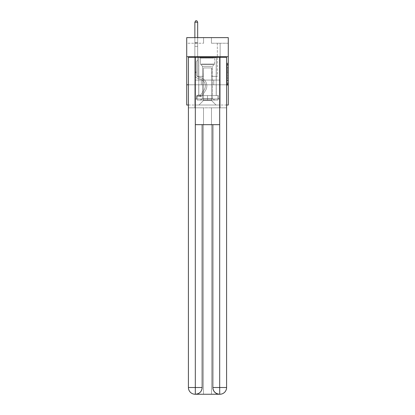<?xml version="1.0" encoding="UTF-8"?>
<svg xmlns="http://www.w3.org/2000/svg" width="415" height="415" viewBox="0 0 415 415"><rect width="100%" height="100%" fill="white"/><g stroke="black" fill="none" stroke-linecap="round" stroke-linejoin="round"><path stroke-width="0.31" stroke-dasharray="2.08 1.56" d="M227.155 69.829L227.155 73.356L228.281 73.356L228.281 84.048L228.281 64.206L228.281 73.356L227.155 73.356L227.155 63.874L227.155 85.153L227.155 63.101L227.155 83.607L228.281 83.607L227.155 83.607L228.281 83.607L227.155 83.607L227.155 80.079L227.155 85.153L228.281 85.153L228.281 63.101L228.281 83.555L228.281 74.897L227.155 74.897L228.281 74.897L228.281 80.079L228.281 64.647L227.155 64.647L228.281 64.647L228.281 85.153L228.281 64.206L228.281 85.153L227.155 85.153L227.155 63.101L228.281 63.101L228.281 64.206L228.281 63.101L228.281 64.206L228.281 63.101L228.281 63.874L228.281 63.101L227.155 63.101L227.155 64.647L228.281 64.647L227.155 64.647L227.155 69.829L228.281 69.829M216.262 56.715L216.262 80.079L198.738 80.079L216.262 80.079L198.738 80.079L216.262 80.079L216.262 56.715L198.738 56.715L198.738 80.079L198.738 56.715L216.262 56.715M228.281 72.034L228.281 70.929L228.281 72.034L227.155 72.034L227.155 67.593L227.155 80.66L227.155 77.377L228.281 77.377L227.155 77.377L227.155 85.153L228.281 85.153L227.155 85.153L228.281 85.153L227.155 85.153L227.155 63.101L228.281 63.101L227.155 63.101L228.281 63.101L227.155 63.101L227.155 72.034L228.281 72.034M228.281 84.795L228.281 105.016L186.719 105.016L186.719 84.795L228.281 84.795L228.281 37.62L211.432 37.62L228.281 37.62L228.281 43.238L228.281 37.62L186.719 37.62L203.568 37.62L186.719 37.62L186.719 43.238L203.568 43.238L186.719 43.238L186.719 37.62L186.719 56.715L228.281 56.715L186.719 56.715L186.719 84.795L228.281 84.795L186.719 84.795M226.595 84.795L188.405 84.795L188.405 57.28L188.405 387.511A6.739 6.739 0 0 0 195.143 394.25L211.489 394.25L211.489 107.822L226.595 107.822L226.595 57.28L188.405 57.28L226.595 57.28L226.595 84.795L188.405 84.795L188.405 387.511A6.739 6.739 0 0 0 195.143 394.25L195.424 394.25A6.739 6.739 0 0 0 202.162 387.511L202.162 124.671L195.315 124.671L195.315 57.28L188.405 57.28L188.405 84.795L226.595 84.795L188.405 84.795L226.595 84.795L226.595 387.511L226.595 57.28L219.685 57.28L219.685 124.671L212.838 124.671L212.838 387.511A6.739 6.739 0 0 0 219.577 394.25L219.857 394.25A6.739 6.739 0 0 0 226.595 387.511A6.739 6.739 0 0 1 219.857 394.25L211.489 394.25L219.857 394.25A6.739 6.739 0 0 0 226.595 387.511L219.685 387.511L219.685 394.25M188.405 105.016L226.595 105.016M194.863 105.016L220.137 105.016L220.137 43.238L217.33 43.238L220.137 43.238L217.33 43.238L220.137 43.238L217.33 43.238L220.137 43.238L217.33 43.238L220.137 43.238L217.33 43.238L220.137 43.238L217.33 43.238L220.137 43.238L217.33 43.238L220.137 43.238L217.33 43.238L220.137 43.238L217.33 43.238L220.137 43.238L217.33 43.238L220.137 43.238L217.33 43.238L220.137 43.238L217.33 43.238L220.137 43.238L217.33 43.238L220.137 43.238L217.33 43.238L220.137 43.238L217.33 43.238L220.137 43.238L217.33 43.238L220.137 43.238L217.33 43.238L220.137 43.238L217.33 43.238L220.137 43.238L220.137 105.016L220.137 43.238L220.137 105.016L220.137 43.238L220.137 105.016L220.137 43.238L220.137 105.016L220.137 43.238L220.137 105.016L220.137 43.238L220.137 105.016L220.137 43.238L220.137 105.016L220.137 43.238L220.137 105.016L220.137 43.238L220.137 105.016L220.137 43.238L220.137 105.016L220.137 43.238L220.137 105.016L220.137 43.238L220.137 105.016L220.137 43.238L220.137 105.016L220.137 43.238L220.137 105.016L220.137 43.238L220.137 105.016L220.137 43.238L220.137 105.016L220.137 43.238L220.137 105.016L220.137 43.238L220.137 105.016L194.863 105.016L198.961 105.016L194.863 105.016L198.961 105.016L194.863 105.016L198.961 105.016L194.863 105.016L198.961 105.016L194.863 105.016L198.961 105.016L194.863 105.016L198.961 105.016L194.863 105.016L198.961 105.016L194.863 105.016L198.961 105.016L194.863 105.016L198.961 105.016L194.863 105.016L198.961 105.016L194.863 105.016L198.961 105.016L194.863 105.016L198.961 105.016L194.863 105.016L198.961 105.016L194.863 105.016L198.961 105.016L194.863 105.016L198.961 105.016L194.863 105.016L198.961 105.016L194.863 105.016L198.961 105.016L194.863 105.016L194.863 43.238L197.67 43.238L194.863 43.238L197.67 43.238L194.863 43.238L197.67 43.238L194.863 43.238L197.67 43.238L194.863 43.238L197.67 43.238L194.863 43.238L197.67 43.238L194.863 43.238L197.67 43.238L194.863 43.238L197.67 43.238L194.863 43.238L197.67 43.238L194.863 43.238L197.67 43.238L194.863 43.238L197.67 43.238L194.863 43.238L197.67 43.238L194.863 43.238L197.67 43.238L194.863 43.238L197.67 43.238L194.863 43.238L197.67 43.238L194.863 43.238L197.67 43.238L194.863 43.238L197.67 43.238L194.863 43.238L197.67 43.238L194.863 43.238L194.863 105.016M228.281 43.238L211.432 43.238L228.281 43.238M203.454 100.523L203.454 67.951L203.454 100.523L203.454 67.951L211.546 67.951L211.546 100.523L203.454 100.523L198.961 105.016L203.454 100.523L203.454 67.951L203.454 100.523L203.454 67.951L203.345 76.37L197.67 76.37L197.67 43.238L197.67 76.37L197.67 43.238L197.67 76.37L197.67 43.238L197.67 76.37L197.67 43.238L197.67 76.37L197.67 43.238L197.67 76.37L197.67 43.238L197.67 76.37L197.67 43.238L197.67 76.37L197.67 43.238L197.67 76.37L197.67 43.238L197.67 76.37L197.67 43.238L197.67 76.37L197.67 43.238L197.67 76.37L197.67 43.238L197.67 76.37L197.67 43.238L197.67 76.37L197.67 43.238L197.67 76.37L197.67 43.238L197.67 76.37L197.67 43.238L197.67 76.37L197.67 43.238L197.67 76.37L197.67 43.238L197.67 76.37L203.345 76.37L197.67 76.37L203.345 76.37L197.67 76.37L203.345 76.37L197.67 76.37L203.345 76.37L197.67 76.37L203.345 76.37L197.67 76.37L203.345 76.37L197.67 76.37L203.345 76.37L197.67 76.37L203.345 76.37L197.67 76.37L203.345 76.37L197.67 76.37L203.345 76.37L197.67 76.37L203.345 76.37L197.67 76.37L203.345 76.37L197.67 76.37L203.345 76.37L197.67 76.37L203.345 76.37L197.67 76.37L203.345 76.37L197.67 76.37L203.345 76.37L197.67 76.37L203.345 76.37L197.67 76.37L203.345 76.37L203.454 67.951L203.454 100.523L198.961 105.016L203.454 100.523L203.454 67.951L203.454 100.523L198.961 105.016L203.454 100.523L203.454 67.951L203.454 100.523L198.961 105.016L203.454 100.523L203.454 67.951L203.454 100.523L198.961 105.016L203.454 100.523L203.454 67.951L203.454 100.523L198.961 105.016L203.454 100.523L203.454 67.951L203.454 100.523L198.961 105.016L203.454 100.523L203.454 67.951L203.454 100.523L198.961 105.016L203.454 100.523L203.454 67.951L203.454 100.523L198.961 105.016L203.454 100.523L203.454 67.951L203.454 100.523L198.961 105.016L203.454 100.523L203.454 67.951L203.454 100.523L198.961 105.016L203.454 100.523L203.454 67.951L203.454 100.523L198.961 105.016L203.454 100.523L203.454 67.951L203.454 100.523L198.961 105.016L203.454 100.523L203.454 67.951L203.454 100.523L198.961 105.016L203.454 100.523L203.454 67.951L203.454 100.523L198.961 105.016L203.454 100.523L203.454 67.951L203.454 100.523L198.961 105.016L203.454 100.523L203.454 67.951L203.454 100.523L198.961 105.016L203.454 100.523L198.961 105.016L203.454 100.523L211.546 100.523L211.546 67.951L211.546 100.523L216.039 105.016L211.546 100.523L211.546 67.951L211.546 100.523L216.039 105.016L211.546 100.523L211.546 67.951L211.546 100.523L216.039 105.016L211.546 100.523L211.546 67.951L211.546 100.523L216.039 105.016L211.546 100.523L211.546 67.951L211.546 100.523L216.039 105.016L211.546 100.523L211.546 67.951L211.546 100.523L216.039 105.016L211.546 100.523L211.546 67.951L211.546 100.523L216.039 105.016L211.546 100.523L211.546 67.951L211.546 100.523L216.039 105.016L211.546 100.523L211.546 67.951L211.546 100.523L216.039 105.016L211.546 100.523L211.546 67.951L211.546 100.523L216.039 105.016L211.546 100.523L211.546 67.951L211.546 100.523L216.039 105.016L211.546 100.523L211.546 67.951L211.546 100.523L216.039 105.016L211.546 100.523L211.546 67.951L211.546 100.523L216.039 105.016L211.546 100.523L211.546 67.951L211.546 100.523L216.039 105.016L211.546 100.523L211.546 67.951L211.546 100.523L216.039 105.016L211.546 100.523L211.546 67.951L211.546 100.523L216.039 105.016L211.546 100.523L211.546 67.951L211.546 100.523L216.039 105.016L211.546 100.523L211.546 67.951L211.546 100.523L216.039 105.016L211.546 100.523L211.546 67.951L203.454 67.951L203.454 100.523L198.961 105.016L203.454 100.523M211.655 67.951L211.655 76.37L211.655 67.951M216.039 105.016L211.546 100.523L216.039 105.016M211.432 43.238L211.432 37.62L211.432 43.238M203.568 43.238L203.568 37.62L203.568 43.238M217.33 43.238L217.33 76.37L211.655 76.37L217.33 76.37L211.655 76.37L217.33 76.37L211.655 76.37L217.33 76.37L211.655 76.37L217.33 76.37L211.655 76.37L217.33 76.37L211.655 76.37L217.33 76.37L211.655 76.37L217.33 76.37L211.655 76.37L217.33 76.37L211.655 76.37L217.33 76.37L211.655 76.37L217.33 76.37L211.655 76.37L217.33 76.37L211.655 76.37L217.33 76.37L211.655 76.37L217.33 76.37L211.655 76.37L217.33 76.37L211.655 76.37L217.33 76.37L211.655 76.37L217.33 76.37L211.655 76.37L217.33 76.37L211.655 76.37L217.33 76.37L217.33 43.238M220.017 84.795L194.983 84.795L220.017 84.795L220.017 80.079L194.983 80.079L213.756 80.079L213.756 84.795L213.756 80.079L201.244 80.079L201.244 84.795L201.244 80.079L194.983 80.079L194.983 84.795L194.983 80.079L220.017 80.079L220.017 84.795M228.281 56.715L186.719 56.715M201.244 80.079L201.244 84.795L201.244 80.079M213.756 80.079L213.756 84.795L213.756 80.079M227.155 73.356L228.281 73.356L227.155 73.356M227.155 63.874L227.155 63.101L227.155 63.874L228.281 63.874L227.155 63.874M227.155 80.603L227.155 76.002L227.155 80.603L228.281 80.603L227.155 80.603M227.155 76.002L227.155 74.897L228.281 74.897L227.155 74.897L227.155 76.002L228.281 76.002L227.155 76.002M227.155 67.593L227.155 64.647L227.155 67.593L228.281 67.593L227.155 67.593M227.155 63.101L228.281 63.101L227.155 63.101L227.155 64.206L227.155 63.101L228.281 63.101M227.155 85.153L228.281 85.153L227.155 85.153L227.155 84.048L227.155 85.153M194.863 72.646L194.863 22.208L194.863 46.361L194.863 22.208L197.67 22.208L197.67 42.652L197.67 22.208L194.863 22.208L195.704 20.75L196.829 20.75L195.704 20.75L194.863 22.208L194.863 46.361L194.863 22.208L197.67 22.208L196.829 20.75L197.67 22.208L197.67 46.361L194.863 46.361L194.863 22.208L195.704 20.75L196.829 20.75L195.704 20.75L194.863 22.208L194.863 46.361L194.863 22.208L197.67 22.208L194.863 22.208L195.704 20.75L196.829 20.75L197.67 22.208L196.829 20.75L195.704 20.75L194.863 22.208L194.863 46.361L194.863 22.208L197.67 22.208L197.67 42.652L197.67 22.208L194.863 22.208L195.704 20.75L196.829 20.75L197.67 22.208L196.829 20.75L195.704 20.75L194.863 22.208L194.863 46.361L194.863 22.208L197.67 22.208L197.67 43.072L197.67 22.208L194.863 22.208L195.704 20.75L196.829 20.75L197.67 22.208L196.829 20.75L195.704 20.75L194.863 22.208L194.863 46.361L194.863 22.208L197.67 22.208L197.67 60.061L197.037 60.699A2.438 2.438 0 0 0 196.326 62.421A2.438 2.438 0 0 1 197.037 60.699L197.67 60.061L197.67 46.361L194.863 46.361L194.863 22.208L195.704 20.75L196.829 20.75L197.67 22.208L194.863 22.208L194.863 46.361L194.863 22.208L197.67 22.208L196.829 20.75L195.704 20.75L194.863 22.208L195.704 20.75L196.829 20.75L197.67 22.208L197.67 42.652L197.67 22.208L194.863 22.208L194.863 46.361L194.863 22.208L197.67 22.208L196.829 20.75L195.704 20.75L194.863 22.208L195.704 20.75L196.829 20.75L197.67 22.208L197.67 43.072L197.67 22.208L194.863 22.208L194.863 46.361L194.863 22.208L197.67 22.208L196.829 20.75L195.704 20.75L194.863 22.208L195.704 20.75L196.829 20.75L197.67 22.208L197.67 46.361L197.67 22.208L194.863 22.208L194.863 74.467A4.098 4.098 0 0 0 197.862 78.414A4.098 4.098 0 0 1 194.863 74.467L194.863 46.361L197.67 46.361L197.67 60.061L197.037 60.699A2.438 2.438 0 0 0 196.326 62.421A2.438 2.438 0 0 1 197.037 60.699L197.67 60.061L197.67 46.361L194.863 46.361L194.863 74.467A4.098 4.098 0 0 0 197.862 78.414A4.098 4.098 0 0 1 194.863 74.467L194.863 46.361L197.67 46.361L197.67 43.072L197.67 60.061L197.037 60.699A2.438 2.438 0 0 0 196.326 62.421A2.438 2.438 0 0 1 197.037 60.699L197.67 60.061L197.67 46.361L194.863 46.361L194.863 74.467A4.098 4.098 0 0 0 197.862 78.414A4.098 4.098 0 0 1 194.863 74.467L194.863 46.361L197.67 46.361L197.67 42.652L197.67 60.061L197.037 60.699A2.438 2.438 0 0 0 196.326 62.421A2.438 2.438 0 0 1 197.037 60.699L197.67 60.061L197.67 46.361L194.863 46.361L194.863 74.467A4.098 4.098 0 0 0 197.862 78.414L200.149 79.052L197.862 78.414A4.098 4.098 0 0 1 194.863 74.467L194.863 46.361L197.67 46.361L197.67 22.208L196.829 20.75L195.704 20.75L194.863 22.208L197.67 22.208L197.67 60.061L197.037 60.699A2.438 2.438 0 0 0 196.326 62.421A2.438 2.438 0 0 1 197.037 60.699L197.67 60.061L197.67 46.361L194.863 46.361L194.863 74.467A4.098 4.098 0 0 0 197.862 78.414A4.098 4.098 0 0 1 194.863 74.467L194.863 46.361L197.67 46.361L197.67 22.208L194.863 22.208L195.704 20.75L196.829 20.75L197.67 22.208L196.829 20.75L195.704 20.75L194.863 22.208L194.863 42.652L194.863 22.208L197.67 22.208L197.67 60.061L197.037 60.699A2.438 2.438 0 0 0 196.326 62.421A2.438 2.438 0 0 1 197.037 60.699L197.67 60.061L197.67 46.361L194.863 46.361L194.863 74.467A4.098 4.098 0 0 0 197.862 78.414A4.098 4.098 0 0 1 194.863 74.467L194.863 46.361L197.67 46.361L197.67 22.208L194.863 22.208L195.704 20.75L196.829 20.75L197.67 22.208L196.829 20.75L195.704 20.75L194.863 22.208L194.863 43.072L194.863 22.208L197.67 22.208L197.67 60.061L197.037 60.699A2.438 2.438 0 0 0 196.326 62.421A2.438 2.438 0 0 1 197.037 60.699L197.67 60.061L197.67 46.361L194.863 46.361L194.863 74.467A4.098 4.098 0 0 0 197.862 78.414L200.149 79.052L197.862 78.414A4.098 4.098 0 0 1 194.863 74.467L194.863 46.361L197.67 46.361L197.67 22.208L194.863 22.208L195.704 20.75L196.829 20.75L197.67 22.208L196.829 20.75L195.704 20.75L194.863 22.208L194.863 46.361L197.67 46.361L197.67 60.061L197.037 60.699A2.438 2.438 0 0 0 196.326 62.421A2.438 2.438 0 0 1 197.037 60.699L197.67 60.061L197.67 43.072L197.67 46.361L194.863 46.361L194.863 74.467A4.098 4.098 0 0 0 197.862 78.414A4.098 4.098 0 0 1 194.863 74.467L194.863 46.361L197.67 46.361L197.67 60.061L197.037 60.699A2.438 2.438 0 0 0 196.326 62.421A2.438 2.438 0 0 1 197.037 60.699L197.67 60.061L197.67 42.652L197.67 46.361L194.863 46.361L194.863 74.467A4.098 4.098 0 0 0 197.862 78.414A4.098 4.098 0 0 1 194.863 74.467L194.863 46.361L197.67 46.361L197.67 60.061L197.037 60.699A2.438 2.438 0 0 0 196.326 62.421A2.438 2.438 0 0 1 197.037 60.699L197.67 60.061L197.67 22.208L197.67 46.361L194.863 46.361L194.863 74.467A4.098 4.098 0 0 0 197.862 78.414L200.149 79.052A7.133 7.133 0 0 1 204.196 89.832A7.133 7.133 0 0 0 200.149 79.052L197.862 78.414A4.098 4.098 0 0 1 194.863 74.467L194.863 46.361L197.67 46.361L197.67 60.061L197.037 60.699A2.438 2.438 0 0 0 196.326 62.421A2.438 2.438 0 0 1 197.037 60.699L197.67 60.061L197.67 22.208L194.863 22.208L197.67 22.208L196.829 20.75L197.67 22.208L197.67 46.361L194.863 46.361L194.863 74.467A4.098 4.098 0 0 0 197.862 78.414A4.098 4.098 0 0 1 194.863 74.467L194.863 46.361L197.67 46.361L197.67 60.061L197.037 60.699A2.438 2.438 0 0 0 196.326 62.421A2.438 2.438 0 0 1 197.037 60.699L197.67 60.061L197.67 22.208L194.863 22.208L195.704 20.75L196.829 20.75L195.704 20.75L194.863 22.208L194.863 42.652L194.863 22.208L197.67 22.208L196.829 20.75L197.67 22.208L197.67 46.361L194.863 46.361L194.863 74.467A4.098 4.098 0 0 0 197.862 78.414A4.098 4.098 0 0 1 194.863 74.467L194.863 46.361L197.67 46.361L197.67 60.061L197.037 60.699A2.438 2.438 0 0 0 196.326 62.421A2.438 2.438 0 0 1 197.037 60.699L197.67 60.061L197.67 22.208L194.863 22.208L195.704 20.75L196.829 20.75L195.704 20.75L194.863 22.208L194.863 43.072L194.863 22.208L197.67 22.208L196.829 20.75L197.67 22.208L197.67 46.361L194.863 46.361L194.863 74.467A4.098 4.098 0 0 0 197.862 78.414L200.149 79.052L197.862 78.414A4.098 4.098 0 0 1 194.863 74.467L194.863 46.361L197.67 46.361L197.67 60.061L197.037 60.699A2.438 2.438 0 0 0 196.326 62.421A2.438 2.438 0 0 1 197.037 60.699L197.67 60.061L197.67 22.208L194.863 22.208L195.704 20.75L196.829 20.75L195.704 20.75L194.863 22.208L194.863 74.467A4.098 4.098 0 0 0 197.862 78.414A4.098 4.098 0 0 1 194.863 74.467L194.863 46.361L197.67 46.361L197.67 60.061L197.037 60.699A2.438 2.438 0 0 0 196.326 62.421A2.438 2.438 0 0 1 197.037 60.699L197.67 60.061L197.67 46.361L194.863 46.361L194.863 74.467A4.098 4.098 0 0 0 197.862 78.414A4.098 4.098 0 0 1 194.863 74.467L194.863 46.361L197.67 46.361L197.67 43.072L197.67 60.061L197.037 60.699A2.438 2.438 0 0 0 196.326 62.421A2.438 2.438 0 0 1 197.037 60.699L197.67 60.061L197.67 46.361L194.863 46.361L194.863 74.467A4.098 4.098 0 0 0 197.862 78.414L200.149 79.052L197.862 78.414A4.098 4.098 0 0 1 194.863 74.467L194.863 46.361L197.67 46.361L197.67 42.652L197.67 60.061L197.037 60.699A2.438 2.438 0 0 0 196.326 62.421A2.438 2.438 0 0 1 197.037 60.699L197.67 60.061L197.67 46.361L194.863 46.361L194.863 74.467A4.098 4.098 0 0 0 197.862 78.414A4.098 4.098 0 0 1 194.863 74.467L194.863 46.361L197.67 46.361L197.67 22.208L196.829 20.75L197.67 22.208L197.67 60.061L197.037 60.699A2.438 2.438 0 0 0 196.326 62.421A2.438 2.438 0 0 1 197.037 60.699L197.67 60.061L197.67 46.361L194.863 46.361L194.863 74.467L194.863 72.646L196.326 72.646L196.326 71.971L194.863 71.971L196.326 71.971L196.326 74.467L196.326 62.421L196.326 74.467A2.64 2.64 0 0 0 198.256 77.008A2.64 2.64 0 0 1 196.326 74.467L196.326 62.421L196.326 74.467L196.326 71.971L194.863 71.971L196.326 71.971L196.326 74.467A2.64 2.64 0 0 0 198.256 77.008A2.64 2.64 0 0 1 196.326 74.467L196.326 62.421L196.326 74.467A2.64 2.64 0 0 0 198.256 77.008A2.64 2.64 0 0 1 196.326 74.467L196.326 62.421L196.326 74.467L196.326 71.971L194.863 71.971L196.326 71.971L196.326 74.467A2.64 2.64 0 0 0 198.256 77.008L200.538 77.647L198.256 77.008A2.64 2.64 0 0 1 196.326 74.467L196.326 62.421L196.326 74.467A2.64 2.64 0 0 0 198.256 77.008A2.64 2.64 0 0 1 196.326 74.467L196.326 62.421L196.326 74.467L196.326 71.971L194.863 71.971L196.326 71.971L196.326 74.467A2.64 2.64 0 0 0 198.256 77.008A2.64 2.64 0 0 1 196.326 74.467L196.326 62.421L196.326 74.467A2.64 2.64 0 0 0 198.256 77.008L200.538 77.647L198.256 77.008A2.64 2.64 0 0 1 196.326 74.467L196.326 62.421L196.326 74.467L196.326 71.971L194.863 71.971L196.326 71.971L196.326 74.467A2.64 2.64 0 0 0 198.256 77.008A2.64 2.64 0 0 1 196.326 74.467L196.326 62.421L196.326 74.467A2.64 2.64 0 0 0 198.256 77.008A2.64 2.64 0 0 1 196.326 74.467L196.326 62.421L196.326 74.467L196.326 71.971L194.863 71.971L196.326 71.971L196.326 74.467A2.64 2.64 0 0 0 198.256 77.008L200.538 77.647L198.256 77.008A2.64 2.64 0 0 1 196.326 74.467L196.326 62.421L196.326 74.467A2.64 2.64 0 0 0 198.256 77.008A2.64 2.64 0 0 1 196.326 74.467L196.326 62.421L196.326 74.467L196.326 71.971L194.863 71.971L196.326 71.971L196.326 74.467A2.64 2.64 0 0 0 198.256 77.008A2.64 2.64 0 0 1 196.326 74.467L196.326 62.421L196.326 74.467A2.64 2.64 0 0 0 198.256 77.008L200.538 77.647A8.591 8.591 0 0 1 205.42 90.636A8.591 8.591 0 0 0 200.538 77.647L198.256 77.008A2.64 2.64 0 0 1 196.326 74.467L196.326 62.421L196.326 74.467L196.326 71.971L194.863 71.971L196.326 71.971L196.326 74.467A2.64 2.64 0 0 0 198.256 77.008A2.64 2.64 0 0 1 196.326 74.467L196.326 62.421L196.326 74.467A2.64 2.64 0 0 0 198.256 77.008A2.64 2.64 0 0 1 196.326 74.467L196.326 62.421L196.326 74.467L196.326 71.971L194.863 71.971L196.326 71.971L196.326 74.467A2.64 2.64 0 0 0 198.256 77.008L200.538 77.647L198.256 77.008A2.64 2.64 0 0 1 196.326 74.467L196.326 62.421L196.326 74.467A2.64 2.64 0 0 0 198.256 77.008A2.64 2.64 0 0 1 196.326 74.467L196.326 62.421L196.326 74.467L196.326 72.646L194.863 72.646M199.973 96.571A2.978 2.978 0 0 0 202.406 95.227L205.42 90.636A8.591 8.591 0 0 0 200.538 77.647L198.256 77.008A2.64 2.64 0 0 1 196.326 74.467A2.64 2.64 0 0 0 198.256 77.008L200.538 77.647A8.591 8.591 0 0 1 205.42 90.636A8.591 8.591 0 0 0 200.538 77.647L198.256 77.008A2.64 2.64 0 0 1 196.326 74.467A2.64 2.64 0 0 0 198.256 77.008A2.64 2.64 0 0 1 196.326 74.467A2.64 2.64 0 0 0 198.256 77.008L200.538 77.647L198.256 77.008A2.64 2.64 0 0 1 196.326 74.467A2.64 2.64 0 0 0 198.256 77.008L200.538 77.647L198.256 77.008A2.64 2.64 0 0 1 196.326 74.467A2.64 2.64 0 0 0 198.256 77.008A2.64 2.64 0 0 1 196.326 74.467A2.64 2.64 0 0 0 198.256 77.008L200.538 77.647A8.591 8.591 0 0 1 205.42 90.636L202.406 95.227L205.42 90.636A8.591 8.591 0 0 0 200.538 77.647L198.256 77.008A2.64 2.64 0 0 1 196.326 74.467A2.64 2.64 0 0 0 198.256 77.008L200.538 77.647L198.256 77.008A2.64 2.64 0 0 1 196.326 74.467A2.64 2.64 0 0 0 198.256 77.008A2.64 2.64 0 0 1 196.326 74.467A2.64 2.64 0 0 0 198.256 77.008L200.538 77.647L198.256 77.008A2.64 2.64 0 0 1 196.326 74.467A2.64 2.64 0 0 0 198.256 77.008L200.538 77.647A8.591 8.591 0 0 1 205.42 90.636A8.591 8.591 0 0 0 200.538 77.647L198.256 77.008A2.64 2.64 0 0 1 196.326 74.467A2.64 2.64 0 0 0 198.256 77.008A2.64 2.64 0 0 1 196.326 74.467A2.64 2.64 0 0 0 198.256 77.008L200.538 77.647L198.256 77.008A2.64 2.64 0 0 1 196.326 74.467A2.64 2.64 0 0 0 198.256 77.008L200.538 77.647L198.256 77.008A2.64 2.64 0 0 1 196.326 74.467A2.64 2.64 0 0 0 198.256 77.008A2.64 2.64 0 0 1 196.326 74.467A2.64 2.64 0 0 0 198.256 77.008L200.538 77.647A8.591 8.591 0 0 1 205.42 90.636A8.591 8.591 0 0 0 200.538 77.647L198.256 77.008A2.64 2.64 0 0 1 196.326 74.467A2.64 2.64 0 0 0 198.256 77.008L200.538 77.647L198.256 77.008A2.64 2.64 0 0 1 196.326 74.467A2.64 2.64 0 0 0 198.256 77.008A2.64 2.64 0 0 1 196.326 74.467A2.64 2.64 0 0 0 198.256 77.008L200.538 77.647L198.256 77.008A2.64 2.64 0 0 1 196.326 74.467A2.64 2.64 0 0 0 198.256 77.008L200.538 77.647A8.591 8.591 0 0 1 205.42 90.636L202.406 95.227L205.42 90.636A8.591 8.591 0 0 0 200.538 77.647L198.256 77.008L200.538 77.647A8.591 8.591 0 0 1 205.42 90.636A8.591 8.591 0 0 0 200.538 77.647L198.256 77.008L200.538 77.647A8.591 8.591 0 0 1 205.42 90.636A8.591 8.591 0 0 0 200.538 77.647L198.256 77.008L200.538 77.647A8.591 8.591 0 0 1 205.42 90.636L202.406 95.227A2.978 2.978 0 0 1 200.819 96.43A2.978 2.978 0 0 0 202.406 95.227L205.42 90.636A8.591 8.591 0 0 0 200.538 77.647L198.256 77.008L200.538 77.647A8.591 8.591 0 0 1 205.42 90.636A8.591 8.591 0 0 0 200.538 77.647L198.256 77.008L200.538 77.647A8.591 8.591 0 0 1 205.42 90.636A8.591 8.591 0 0 0 200.538 77.647L198.256 77.008L200.538 77.647A8.591 8.591 0 0 1 205.42 90.636L202.406 95.227L205.42 90.636A8.591 8.591 0 0 0 200.538 77.647L198.256 77.008L200.538 77.647A8.591 8.591 0 0 1 205.42 90.636A8.591 8.591 0 0 0 200.538 77.647L198.256 77.008L200.538 77.647A8.591 8.591 0 0 1 205.42 90.636A8.591 8.591 0 0 0 200.538 77.647L198.256 77.008L200.538 77.647A8.591 8.591 0 0 1 205.42 90.636L202.406 95.227L205.42 90.636A8.591 8.591 0 0 0 200.538 77.647L198.256 77.008L200.538 77.647A8.591 8.591 0 0 1 205.42 90.636A8.591 8.591 0 0 0 200.538 77.647L198.256 77.008L200.538 77.647A8.591 8.591 0 0 1 205.42 90.636A8.591 8.591 0 0 0 200.538 77.647L198.256 77.008L200.538 77.647A8.591 8.591 0 0 1 205.42 90.636L202.406 95.227A2.978 2.978 0 0 1 200.819 96.43L200.144 96.56L200.819 96.43A2.978 2.978 0 0 0 202.406 95.227L205.42 90.636A8.591 8.591 0 0 0 200.538 77.647A8.591 8.591 0 0 1 205.42 90.636A8.591 8.591 0 0 0 200.538 77.647A8.591 8.591 0 0 1 205.42 90.636L202.406 95.227L205.42 90.636A8.591 8.591 0 0 0 200.538 77.647A8.591 8.591 0 0 1 205.42 90.636L202.406 95.227L205.42 90.636A8.591 8.591 0 0 0 200.538 77.647A8.591 8.591 0 0 1 205.42 90.636A8.591 8.591 0 0 0 200.538 77.647A8.591 8.591 0 0 1 205.42 90.636L202.406 95.227A2.978 2.978 0 0 1 200.819 96.43L200.144 96.56L200.819 96.43A2.978 2.978 0 0 0 202.406 95.227L205.42 90.636A8.591 8.591 0 0 0 200.538 77.647A8.591 8.591 0 0 1 205.42 90.636L202.406 95.227L205.42 90.636A8.591 8.591 0 0 0 200.538 77.647A8.591 8.591 0 0 1 205.42 90.636A8.591 8.591 0 0 0 200.538 77.647A8.591 8.591 0 0 1 205.42 90.636L202.406 95.227L205.42 90.636A8.591 8.591 0 0 0 200.538 77.647A8.591 8.591 0 0 1 205.42 90.636L202.406 95.227A2.978 2.978 0 0 1 200.819 96.43L200.144 96.56L200.819 96.43A2.978 2.978 0 0 0 202.406 95.227L205.42 90.636A8.591 8.591 0 0 0 200.538 77.647A8.591 8.591 0 0 1 205.42 90.636A8.591 8.591 0 0 0 200.538 77.647A8.591 8.591 0 0 1 205.42 90.636L202.406 95.227L205.42 90.636A8.591 8.591 0 0 0 200.538 77.647A8.591 8.591 0 0 1 205.42 90.636L202.406 95.227L205.42 90.636A8.591 8.591 0 0 0 200.538 77.647A8.591 8.591 0 0 1 205.42 90.636A8.591 8.591 0 0 0 200.538 77.647A8.591 8.591 0 0 1 205.42 90.636L202.406 95.227A2.978 2.978 0 0 1 200.819 96.43L200.144 96.56L200.819 96.43A2.978 2.978 0 0 0 202.406 95.227L205.42 90.636A8.591 8.591 0 0 0 200.538 77.647A8.591 8.591 0 0 1 205.42 90.636L202.406 95.227L205.42 90.636A8.591 8.591 0 0 0 200.538 77.647A8.591 8.591 0 0 1 205.42 90.636A8.591 8.591 0 0 0 200.538 77.647A8.591 8.591 0 0 1 205.42 90.636L202.406 95.227L205.42 90.636A8.591 8.591 0 0 0 200.538 77.647A8.591 8.591 0 0 1 205.42 90.636L202.406 95.227A2.978 2.978 0 0 1 200.819 96.43L200.144 96.56L200.819 96.43A2.978 2.978 0 0 0 202.406 95.227L205.42 90.636L202.406 95.227A2.978 2.978 0 0 1 200.819 96.43L200.144 96.56L200.819 96.43A2.978 2.978 0 0 0 202.406 95.227L205.42 90.636L202.406 95.227A2.978 2.978 0 0 1 200.819 96.43L200.144 96.56L200.819 96.43A2.978 2.978 0 0 0 202.406 95.227L205.42 90.636L202.406 95.227A2.978 2.978 0 0 1 200.819 96.43L200.144 96.56L200.819 96.43A2.978 2.978 0 0 0 202.406 95.227L205.42 90.636L202.406 95.227A2.978 2.978 0 0 1 200.819 96.43L200.144 96.56L200.819 96.43A2.978 2.978 0 0 0 202.406 95.227L205.42 90.636L202.406 95.227A2.978 2.978 0 0 1 200.819 96.43L200.144 96.56L200.819 96.43A2.978 2.978 0 0 0 202.406 95.227L205.42 90.636L202.406 95.227A2.978 2.978 0 0 1 200.819 96.43L200.144 96.56L200.819 96.43A2.978 2.978 0 0 0 202.406 95.227L205.42 90.636L202.406 95.227A2.978 2.978 0 0 1 200.819 96.43L200.144 96.56L200.819 96.43A2.978 2.978 0 0 0 202.406 95.227L205.42 90.636L202.406 95.227A2.978 2.978 0 0 1 200.819 96.43L200.144 96.56L200.819 96.43A2.978 2.978 0 0 0 202.406 95.227L205.42 90.636L202.406 95.227A2.978 2.978 0 0 1 200.819 96.43L200.144 96.56L200.819 96.43A2.978 2.978 0 0 0 202.406 95.227L205.42 90.636L202.406 95.227A2.978 2.978 0 0 1 200.819 96.43L200.144 96.56L200.819 96.43A2.978 2.978 0 0 0 202.406 95.227L205.42 90.636L202.406 95.227A2.978 2.978 0 0 1 200.819 96.43L200.144 96.56L200.819 96.43A2.978 2.978 0 0 0 202.406 95.227L205.42 90.636L202.406 95.227A2.978 2.978 0 0 1 200.819 96.43L200.144 96.56L200.819 96.43A2.978 2.978 0 0 0 202.406 95.227A2.978 2.978 0 0 1 199.973 96.571L199.973 95.108A1.515 1.515 0 0 0 201.187 94.423L204.196 89.832A7.133 7.133 0 0 0 200.149 79.052A7.133 7.133 0 0 1 204.196 89.832A7.133 7.133 0 0 0 200.149 79.052L197.862 78.414A4.098 4.098 0 0 1 194.863 74.467A4.098 4.098 0 0 0 197.862 78.414L200.149 79.052L197.862 78.414A4.098 4.098 0 0 1 194.863 74.467A4.098 4.098 0 0 0 197.862 78.414A4.098 4.098 0 0 1 194.863 74.467A4.098 4.098 0 0 0 197.862 78.414L200.149 79.052L197.862 78.414A4.098 4.098 0 0 1 194.863 74.467A4.098 4.098 0 0 0 197.862 78.414L200.149 79.052A7.133 7.133 0 0 1 204.196 89.832L201.187 94.423L204.196 89.832A7.133 7.133 0 0 0 200.149 79.052L197.862 78.414A4.098 4.098 0 0 1 194.863 74.467A4.098 4.098 0 0 0 197.862 78.414A4.098 4.098 0 0 1 194.863 74.467A4.098 4.098 0 0 0 197.862 78.414L200.149 79.052L197.862 78.414A4.098 4.098 0 0 1 194.863 74.467A4.098 4.098 0 0 0 197.862 78.414L200.149 79.052L197.862 78.414A4.098 4.098 0 0 1 194.863 74.467A4.098 4.098 0 0 0 197.862 78.414A4.098 4.098 0 0 1 194.863 74.467A4.098 4.098 0 0 0 197.862 78.414L200.149 79.052A7.133 7.133 0 0 1 204.196 89.832A7.133 7.133 0 0 0 200.149 79.052L197.862 78.414A4.098 4.098 0 0 1 194.863 74.467A4.098 4.098 0 0 0 197.862 78.414L200.149 79.052L197.862 78.414A4.098 4.098 0 0 1 194.863 74.467A4.098 4.098 0 0 0 197.862 78.414A4.098 4.098 0 0 1 194.863 74.467A4.098 4.098 0 0 0 197.862 78.414L200.149 79.052L197.862 78.414A4.098 4.098 0 0 1 194.863 74.467A4.098 4.098 0 0 0 197.862 78.414L200.149 79.052A7.133 7.133 0 0 1 204.196 89.832A7.133 7.133 0 0 0 200.149 79.052L197.862 78.414A4.098 4.098 0 0 1 194.863 74.467A4.098 4.098 0 0 0 197.862 78.414A4.098 4.098 0 0 1 194.863 74.467A4.098 4.098 0 0 0 197.862 78.414L200.149 79.052L197.862 78.414A4.098 4.098 0 0 1 194.863 74.467A4.098 4.098 0 0 0 197.862 78.414L200.149 79.052L197.862 78.414A4.098 4.098 0 0 1 194.863 74.467A4.098 4.098 0 0 0 197.862 78.414A4.098 4.098 0 0 1 194.863 74.467A4.098 4.098 0 0 0 197.862 78.414L200.149 79.052A7.133 7.133 0 0 1 204.196 89.832L201.187 94.423L204.196 89.832A7.133 7.133 0 0 0 200.149 79.052L197.862 78.414A4.098 4.098 0 0 1 194.863 74.467A4.098 4.098 0 0 0 197.862 78.414L200.149 79.052A7.133 7.133 0 0 1 204.196 89.832A7.133 7.133 0 0 0 200.149 79.052L197.862 78.414L200.149 79.052A7.133 7.133 0 0 1 204.196 89.832A7.133 7.133 0 0 0 200.149 79.052L197.862 78.414L200.149 79.052A7.133 7.133 0 0 1 204.196 89.832L201.187 94.423A1.515 1.515 0 0 1 200.819 94.812L200.144 95.092L200.819 94.812A1.515 1.515 0 0 0 201.187 94.423L204.196 89.832A7.133 7.133 0 0 0 200.149 79.052L197.862 78.414L200.149 79.052A7.133 7.133 0 0 1 204.196 89.832A7.133 7.133 0 0 0 200.149 79.052L197.862 78.414L200.149 79.052A7.133 7.133 0 0 1 204.196 89.832A7.133 7.133 0 0 0 200.149 79.052L197.862 78.414L200.149 79.052A7.133 7.133 0 0 1 204.196 89.832L201.187 94.423L204.196 89.832A7.133 7.133 0 0 0 200.149 79.052L197.862 78.414L200.149 79.052A7.133 7.133 0 0 1 204.196 89.832A7.133 7.133 0 0 0 200.149 79.052L197.862 78.414L200.149 79.052A7.133 7.133 0 0 1 204.196 89.832A7.133 7.133 0 0 0 200.149 79.052L197.862 78.414L200.149 79.052A7.133 7.133 0 0 1 204.196 89.832L201.187 94.423L204.196 89.832A7.133 7.133 0 0 0 200.149 79.052L197.862 78.414L200.149 79.052A7.133 7.133 0 0 1 204.196 89.832A7.133 7.133 0 0 0 200.149 79.052L197.862 78.414L200.149 79.052A7.133 7.133 0 0 1 204.196 89.832A7.133 7.133 0 0 0 200.149 79.052L197.862 78.414L200.149 79.052A7.133 7.133 0 0 1 204.196 89.832L201.187 94.423A1.515 1.515 0 0 1 200.819 94.812L200.144 95.092L200.819 94.812A1.515 1.515 0 0 0 201.187 94.423L204.196 89.832A7.133 7.133 0 0 0 200.149 79.052A7.133 7.133 0 0 1 204.196 89.832A7.133 7.133 0 0 0 200.149 79.052A7.133 7.133 0 0 1 204.196 89.832L201.187 94.423L204.196 89.832A7.133 7.133 0 0 0 200.149 79.052A7.133 7.133 0 0 1 204.196 89.832L201.187 94.423L204.196 89.832A7.133 7.133 0 0 0 200.149 79.052A7.133 7.133 0 0 1 204.196 89.832A7.133 7.133 0 0 0 200.149 79.052A7.133 7.133 0 0 1 204.196 89.832L201.187 94.423A1.515 1.515 0 0 1 200.819 94.812L200.144 95.092L200.819 94.812A1.515 1.515 0 0 0 201.187 94.423L204.196 89.832A7.133 7.133 0 0 0 200.149 79.052A7.133 7.133 0 0 1 204.196 89.832L201.187 94.423L204.196 89.832A7.133 7.133 0 0 0 200.149 79.052A7.133 7.133 0 0 1 204.196 89.832A7.133 7.133 0 0 0 200.149 79.052A7.133 7.133 0 0 1 204.196 89.832L201.187 94.423L204.196 89.832A7.133 7.133 0 0 0 200.149 79.052A7.133 7.133 0 0 1 204.196 89.832L201.187 94.423A1.515 1.515 0 0 1 200.819 94.812L200.144 95.092L200.819 94.812A1.515 1.515 0 0 0 201.187 94.423L204.196 89.832A7.133 7.133 0 0 0 200.149 79.052A7.133 7.133 0 0 1 204.196 89.832A7.133 7.133 0 0 0 200.149 79.052A7.133 7.133 0 0 1 204.196 89.832L201.187 94.423L204.196 89.832A7.133 7.133 0 0 0 200.149 79.052A7.133 7.133 0 0 1 204.196 89.832L201.187 94.423L204.196 89.832A7.133 7.133 0 0 0 200.149 79.052A7.133 7.133 0 0 1 204.196 89.832A7.133 7.133 0 0 0 200.149 79.052A7.133 7.133 0 0 1 204.196 89.832L201.187 94.423A1.515 1.515 0 0 1 200.819 94.812L200.144 95.092L200.819 94.812A1.515 1.515 0 0 0 201.187 94.423L204.196 89.832A7.133 7.133 0 0 0 200.149 79.052A7.133 7.133 0 0 1 204.196 89.832L201.187 94.423L204.196 89.832A7.133 7.133 0 0 0 200.149 79.052A7.133 7.133 0 0 1 204.196 89.832A7.133 7.133 0 0 0 200.149 79.052A7.133 7.133 0 0 1 204.196 89.832L201.187 94.423L204.196 89.832A7.133 7.133 0 0 0 200.149 79.052A7.133 7.133 0 0 1 204.196 89.832L201.187 94.423A1.515 1.515 0 0 1 200.819 94.812L200.144 95.092L200.819 94.812A1.515 1.515 0 0 0 201.187 94.423L204.196 89.832L201.187 94.423A1.515 1.515 0 0 1 200.819 94.812L200.144 95.092L200.819 94.812A1.515 1.515 0 0 0 201.187 94.423L204.196 89.832L201.187 94.423A1.515 1.515 0 0 1 200.819 94.812L200.144 95.092L200.819 94.812A1.515 1.515 0 0 0 201.187 94.423L204.196 89.832L201.187 94.423A1.515 1.515 0 0 1 200.819 94.812L200.144 95.092L200.819 94.812A1.515 1.515 0 0 0 201.187 94.423L204.196 89.832L201.187 94.423A1.515 1.515 0 0 1 200.819 94.812L200.144 95.092L200.819 94.812A1.515 1.515 0 0 0 201.187 94.423L204.196 89.832L201.187 94.423A1.515 1.515 0 0 1 200.819 94.812L200.144 95.092L200.819 94.812A1.515 1.515 0 0 0 201.187 94.423L204.196 89.832L201.187 94.423A1.515 1.515 0 0 1 200.819 94.812L200.144 95.092L200.819 94.812A1.515 1.515 0 0 0 201.187 94.423L204.196 89.832L201.187 94.423A1.515 1.515 0 0 1 200.819 94.812L200.144 95.092L200.819 94.812A1.515 1.515 0 0 0 201.187 94.423L204.196 89.832L201.187 94.423A1.515 1.515 0 0 1 200.819 94.812L200.144 95.092L200.819 94.812A1.515 1.515 0 0 0 201.187 94.423L204.196 89.832L201.187 94.423A1.515 1.515 0 0 1 200.819 94.812L200.144 95.092L200.819 94.812A1.515 1.515 0 0 0 201.187 94.423L204.196 89.832L201.187 94.423A1.515 1.515 0 0 1 200.819 94.812L200.144 95.092L200.819 94.812A1.515 1.515 0 0 0 201.187 94.423L204.196 89.832L201.187 94.423A1.515 1.515 0 0 1 200.819 94.812L200.144 95.092L200.819 94.812A1.515 1.515 0 0 0 201.187 94.423L204.196 89.832L201.187 94.423A1.515 1.515 0 0 1 200.819 94.812L200.144 95.092L200.819 94.812A1.515 1.515 0 0 0 201.187 94.423A1.515 1.515 0 0 1 199.973 95.108L199.973 96.571L197.727 96.571L199.973 96.571A2.978 2.978 0 0 0 202.406 95.227A2.978 2.978 0 0 1 199.973 96.571L199.973 95.108L197.727 95.108L199.973 95.108A1.515 1.515 0 0 0 201.187 94.423A1.515 1.515 0 0 1 199.973 95.108L199.973 96.571L197.727 96.571L197.727 95.108L197.727 96.571L199.973 96.571A2.978 2.978 0 0 0 202.406 95.227A2.978 2.978 0 0 1 199.973 96.571L199.973 95.108L197.727 95.108L199.973 95.108A1.515 1.515 0 0 0 201.187 94.423A1.515 1.515 0 0 1 199.973 95.108L199.973 96.571L197.727 96.571L197.727 95.108L197.727 96.571L199.973 96.571A2.978 2.978 0 0 0 202.406 95.227A2.978 2.978 0 0 1 199.973 96.571L199.973 95.108L197.727 95.108L199.973 95.108A1.515 1.515 0 0 0 201.187 94.423A1.515 1.515 0 0 1 199.973 95.108L199.973 96.571L197.727 96.571L197.727 95.108L197.727 96.571L199.973 96.571A2.978 2.978 0 0 0 202.406 95.227A2.978 2.978 0 0 1 199.973 96.571L199.973 95.108L197.727 95.108L199.973 95.108A1.515 1.515 0 0 0 201.187 94.423A1.515 1.515 0 0 1 199.973 95.108L199.973 96.571L197.727 96.571L197.727 95.108L197.727 96.571L199.973 96.571A2.978 2.978 0 0 0 202.406 95.227A2.978 2.978 0 0 1 199.973 96.571L199.973 95.108L197.727 95.108L199.973 95.108A1.515 1.515 0 0 0 201.187 94.423A1.515 1.515 0 0 1 199.973 95.108L199.973 96.571L197.727 96.571L197.727 95.108L197.727 96.571L199.973 96.571A2.978 2.978 0 0 0 202.406 95.227A2.978 2.978 0 0 1 199.973 96.571L199.973 95.108L197.727 95.108L199.973 95.108A1.515 1.515 0 0 0 201.187 94.423A1.515 1.515 0 0 1 199.973 95.108L199.973 96.571L197.727 96.571L197.727 95.108L197.727 96.571L199.973 96.571A2.978 2.978 0 0 0 202.406 95.227A2.978 2.978 0 0 1 199.973 96.571L199.973 95.108L197.727 95.108L199.973 95.108A1.515 1.515 0 0 0 201.187 94.423A1.515 1.515 0 0 1 199.973 95.108L199.973 96.571L197.727 96.571L197.727 95.108L197.727 96.571L199.973 96.571A2.978 2.978 0 0 0 202.406 95.227A2.978 2.978 0 0 1 199.973 96.571L199.973 95.108L197.727 95.108L199.973 95.108A1.515 1.515 0 0 0 201.187 94.423A1.515 1.515 0 0 1 199.973 95.108L199.973 96.571L197.727 96.571L197.727 95.108L197.727 96.571L199.973 96.571A2.978 2.978 0 0 0 202.406 95.227A2.978 2.978 0 0 1 199.973 96.571L199.973 95.108L197.727 95.108L199.973 95.108A1.515 1.515 0 0 0 201.187 94.423A1.515 1.515 0 0 1 199.973 95.108L199.973 96.571L197.727 96.571L197.727 95.108L197.727 96.571L199.973 96.571A2.978 2.978 0 0 0 202.406 95.227A2.978 2.978 0 0 1 199.973 96.571L199.973 95.108L197.727 95.108L199.973 95.108A1.515 1.515 0 0 0 201.187 94.423A1.515 1.515 0 0 1 199.973 95.108L199.973 96.571L197.727 96.571L197.727 95.108L197.727 96.571L199.973 96.571A2.978 2.978 0 0 0 202.406 95.227A2.978 2.978 0 0 1 199.973 96.571L199.973 95.108L197.727 95.108L199.973 95.108A1.515 1.515 0 0 0 201.187 94.423A1.515 1.515 0 0 1 199.973 95.108L199.973 96.571L197.727 96.571L197.727 95.108L197.727 96.571L199.973 96.571A2.978 2.978 0 0 0 202.406 95.227A2.978 2.978 0 0 1 199.973 96.571L199.973 95.108L197.727 95.108L199.973 95.108A1.515 1.515 0 0 0 201.187 94.423A1.515 1.515 0 0 1 199.973 95.108L199.973 96.571L197.727 96.571L197.727 95.108L197.727 96.571L199.973 96.571A2.978 2.978 0 0 0 202.406 95.227A2.978 2.978 0 0 1 199.973 96.571L199.973 95.108L197.727 95.108L199.973 95.108A1.515 1.515 0 0 0 201.187 94.423A1.515 1.515 0 0 1 199.973 95.108L199.973 96.571L197.727 96.571L197.727 95.108L197.727 96.571L199.973 96.571A2.978 2.978 0 0 0 202.406 95.227A2.978 2.978 0 0 1 199.973 96.571L199.973 95.108L197.727 95.108L199.973 95.108A1.515 1.515 0 0 0 201.187 94.423A1.515 1.515 0 0 1 199.973 95.108L199.973 96.571L197.727 96.571L197.727 95.108L197.727 96.571L199.973 96.571A2.978 2.978 0 0 0 202.406 95.227A2.978 2.978 0 0 1 199.973 96.571L199.973 95.108L197.727 95.108L199.973 95.108A1.515 1.515 0 0 0 201.187 94.423A1.515 1.515 0 0 1 199.973 95.108L199.973 96.571L197.727 96.571L197.727 95.108L197.727 96.571L199.973 96.571A2.978 2.978 0 0 0 202.406 95.227A2.978 2.978 0 0 1 199.973 96.571L199.973 95.108L197.727 95.108L199.973 95.108A1.515 1.515 0 0 0 201.187 94.423A1.515 1.515 0 0 1 199.973 95.108L199.973 96.571L197.727 96.571L197.727 95.108L197.727 96.571L199.973 96.571A2.978 2.978 0 0 0 202.406 95.227A2.978 2.978 0 0 1 199.973 96.571L199.973 95.108L197.727 95.108L199.973 95.108A1.515 1.515 0 0 0 201.187 94.423A1.515 1.515 0 0 1 199.973 95.108L199.973 96.571L197.727 96.571L197.727 95.108L197.727 96.571L199.973 96.571M200.933 57.612L215.084 57.612L200.933 57.612M213.58 58.178L200.481 58.178L213.58 58.178M201.176 100.072L214.799 100.072L201.176 100.072M203.174 98.744L212.501 98.744L203.174 98.744M211.826 66.374L202.499 66.374L211.826 66.374M199.963 57.612L216.205 57.612L199.963 57.612M199.963 95.58L216.205 95.58L199.963 95.58M218.005 95.58L196.995 95.58L218.005 95.58L218.005 100.072L196.995 100.072L218.005 100.072L196.995 100.072L218.005 100.072L218.005 95.58L207.5 95.58L207.5 100.072L207.5 95.58L196.995 95.58L196.995 100.072L196.995 95.58L218.005 95.58L218.005 100.072L218.005 95.58M207.5 95.58L207.5 100.072L207.5 95.58L218.337 95.58L218.337 98.952L220.137 98.952L207.5 98.952L218.337 98.952L218.337 95.58L196.663 95.58L196.663 98.952L194.863 98.952L194.863 107.822L226.595 107.822L188.405 107.822L194.863 107.822L194.863 98.952L220.137 98.952L220.137 107.822L220.137 98.952L220.137 107.822L220.137 98.952L194.863 98.952L207.5 98.952L196.663 98.952L196.663 95.58L207.5 95.58L207.5 98.952L207.5 95.58L196.663 95.58L196.663 98.952L196.663 95.58L218.337 95.58L218.337 98.952L218.337 95.58L207.5 95.58M196.995 95.58L196.995 100.072L196.995 95.58M216.262 84.795L216.262 95.58L198.738 95.58L216.262 95.58L198.738 95.58L216.262 95.58L216.262 84.795L198.738 84.795L198.738 95.58L198.738 84.795L216.262 84.795M188.405 84.795L188.405 107.822L203.511 107.822L203.511 394.25L195.143 394.25A6.739 6.739 0 0 1 188.405 387.511L188.405 107.822L203.511 107.822L203.511 394.25L203.511 107.822L211.489 107.822L203.511 107.822L203.511 394.25L211.489 394.25L211.489 107.822L211.489 394.25L211.489 107.822L226.595 107.822L226.595 387.511A6.739 6.739 0 0 1 219.857 394.25M195.315 57.28L219.685 57.28M195.315 124.671L219.685 124.671L212.838 124.671L212.838 387.511C213.16 391.568 215.406 393.814 219.577 394.25L195.424 394.25C199.574 393.731 201.82 391.485 202.162 387.511L202.162 124.671L212.838 124.671L195.315 124.671L195.263 394.25M194.863 98.952L194.863 107.822L194.863 98.952M194.863 37.62L194.863 22.208L197.67 22.208L194.863 22.208L195.704 20.75L196.829 20.75L195.704 20.75L194.863 22.208L194.863 42.652L194.863 22.208L197.67 22.208L196.829 20.75L197.67 22.208L197.67 42.652L197.67 22.208L194.863 22.208L195.704 20.75L196.829 20.75L195.704 20.75L194.863 22.208L197.67 22.208L196.829 20.75L197.67 22.208L197.67 37.62M197.727 95.108L199.916 95.108L197.727 95.108L197.727 96.571L197.727 95.108M194.863 42.652L194.863 43.072L194.863 42.652L197.67 42.652L194.863 42.652M200.819 96.43L200.144 96.56L200.819 96.43L200.819 94.812L200.819 96.43M197.67 22.208L196.829 20.75L195.704 20.75L194.863 22.208M227.155 80.079L228.281 80.079L227.155 80.079M227.155 78.425L228.281 78.425M227.155 68.174L228.281 68.174L227.155 68.174M227.155 64.206L228.281 64.206M227.155 84.048L228.281 84.048M227.155 82.834L228.281 82.834M227.155 65.414L228.281 65.414M227.155 72.252L228.281 72.252L227.155 72.252M227.155 78.482L228.281 78.482L227.155 78.482M227.155 80.66L228.281 80.66L227.155 80.66M227.155 70.929L228.281 70.929L227.155 70.929M194.863 43.072L197.67 43.072L194.863 43.072M201.42 64.029L214.519 64.029L201.42 64.029M213.383 64.584L200.71 64.584L213.383 64.584M212.838 387.511L219.685 387.511L219.685 124.671M202.162 387.511L188.405 387.511M227.155 83.555L228.281 83.555M227.155 83.607L228.281 83.607M227.155 64.647L228.281 64.647M200.144 95.092L200.144 96.56L200.144 95.092M200.481 58.178L199.916 57.612L200.481 58.178L200.481 64.029L202.499 66.374L202.499 98.744L200.201 100.072L202.499 98.744L202.499 66.374L200.481 64.029L200.481 58.178M216.205 57.612L216.205 95.58L216.205 57.612M198.795 57.612L198.795 95.58L198.795 57.612M214.519 64.029L214.519 58.178L215.084 57.612L214.519 58.178L214.519 64.029L212.501 66.374L212.501 98.744L214.799 100.072L212.501 98.744L212.501 66.374L214.519 64.029"/><path stroke-width="0.62" d="M228.281 56.715L228.281 37.62L186.719 37.62L186.719 56.715L228.281 56.715L228.281 105.016L226.595 105.016M188.405 84.795L186.719 84.795L186.719 56.715M228.281 84.795L226.595 84.795M186.719 84.795L186.719 105.016L188.405 105.016M195.143 394.25A6.739 6.739 0 0 1 188.405 387.511L202.162 387.511L202.162 124.671L202.162 387.511A6.739 6.739 0 0 1 195.424 394.25L195.143 394.25A6.739 6.739 0 0 1 188.405 387.511L188.405 57.28L195.315 57.28L195.315 124.671L219.685 124.671L219.685 57.28L195.315 57.28M219.685 57.28L226.595 57.28L226.595 387.511A6.739 6.739 0 0 1 219.857 394.25L219.577 394.25A6.739 6.739 0 0 1 212.838 387.511L212.838 124.671L212.838 387.511C213.18 391.485 215.427 393.731 219.577 394.25L195.424 394.25C199.594 393.814 201.84 391.568 202.162 387.511M212.838 387.511L219.685 387.511L219.737 394.25M195.315 124.671L195.315 394.25M197.67 37.62L197.67 22.208L194.863 22.208L194.863 37.62M194.863 22.208L195.704 20.75L196.829 20.75L197.67 22.208M219.685 124.671L219.685 387.511L226.595 387.511"/></g></svg>
